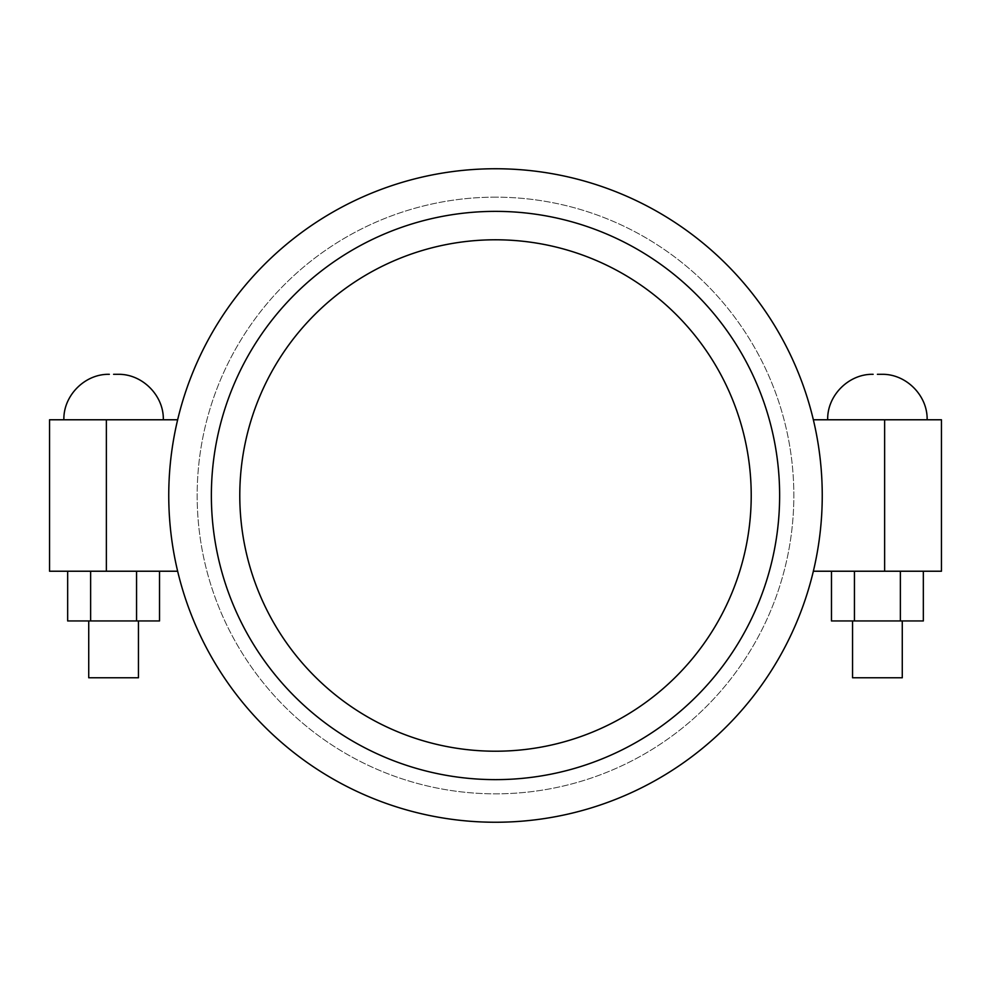 <?xml version="1.0" encoding="UTF-8"?>
<svg xmlns="http://www.w3.org/2000/svg" width="991" height="991" viewBox="0 0 991 991"><rect width="100%" height="100%" fill="white"/><g stroke="black" fill="none" stroke-linecap="round" stroke-linejoin="round"><path stroke-width="0.74" stroke-dasharray="4.96 3.72" d="M877.407 419.775L927.13 419.775L877.407 419.775M902.268 677.77L852.545 677.77M877.407 620.948L902.268 620.948L877.407 620.948M113.593 419.775L163.317 419.775L113.593 419.775M88.732 677.77L138.455 677.77M113.593 620.948L88.732 620.948L113.593 620.948M495.5 779.632A284.132 284.132 0 0 0 779.632 495.5A284.132 284.132 0 0 0 495.5 211.368A284.132 284.132 0 0 0 211.368 495.5A284.132 284.132 0 0 0 495.5 779.632M813.351 419.775A326.745 326.745 0 0 0 177.649 419.775A326.745 326.745 0 0 0 495.5 822.245A326.745 326.745 0 0 0 813.351 419.775L884.629 419.775L884.629 571.225L813.351 571.225M495.5 239.785A255.715 255.715 0 0 0 239.785 495.5A255.715 255.715 0 0 0 495.5 751.215A255.715 255.715 0 0 0 751.215 495.5A255.715 255.715 0 0 0 495.5 239.785A255.715 255.715 0 0 0 239.785 495.5A255.715 255.715 0 0 0 495.5 751.215A255.715 255.715 0 0 0 751.215 495.5A255.715 255.715 0 0 0 495.5 239.785A255.715 255.715 0 0 0 239.785 495.5A255.715 255.715 0 0 0 495.5 751.215A255.715 255.715 0 0 0 751.215 495.5A255.715 255.715 0 0 0 495.5 239.785M495.5 197.159A298.341 298.341 0 0 0 197.159 495.5A298.341 298.341 0 0 0 495.5 793.841A298.341 298.341 0 0 0 793.841 495.5A298.341 298.341 0 0 0 495.5 197.159A298.341 298.341 0 0 0 197.159 495.5A298.341 298.341 0 0 0 495.5 793.841A298.341 298.341 0 0 0 793.841 495.5A298.341 298.341 0 0 0 495.5 197.159M67.661 620.948L159.526 620.948M177.649 419.775L49.55 419.775L49.55 571.225L177.649 571.225M67.661 571.225L90.627 571.225L67.661 571.225M136.56 571.225L90.627 571.225L159.526 571.225L136.56 571.225L136.56 620.948M90.627 620.948L90.627 571.225M884.629 571.225L941.45 571.225L941.45 419.775L884.629 419.775M854.44 571.225L923.339 571.225L831.474 571.225L854.44 571.225L854.44 620.948L831.474 620.948M923.339 620.948L900.373 620.948L900.373 571.225M900.373 620.948L854.44 620.948M106.371 571.225L106.371 419.775"/><path stroke-width="1.49" d="M877.407 374.313L881.668 374.313L877.407 374.313M852.545 620.948L852.545 677.77L902.268 677.77L902.268 620.948M113.593 374.313L117.855 374.313L113.593 374.313M138.455 620.948L138.455 677.77L88.732 677.77L88.732 620.948M495.5 779.632A284.132 284.132 0 0 0 779.632 495.5A284.132 284.132 0 0 0 495.5 211.368A284.132 284.132 0 0 0 211.368 495.5A284.132 284.132 0 0 0 495.5 779.632M495.5 822.245A326.745 326.745 0 0 0 813.351 419.775A326.745 326.745 0 0 0 177.649 419.775A326.745 326.745 0 0 0 495.5 822.245M495.5 239.785A255.715 255.715 0 0 0 239.785 495.5A255.715 255.715 0 0 0 495.5 751.215A255.715 255.715 0 0 0 751.215 495.5A255.715 255.715 0 0 0 495.5 239.785M159.526 571.225L159.526 620.948L67.661 620.948L67.661 571.225M106.371 571.225L49.55 571.225L49.55 419.775L106.371 419.775L106.371 571.225L177.649 571.225M177.649 419.775L106.371 419.775M90.627 620.948L90.627 571.225M136.56 620.948L136.56 571.225M813.351 419.775L941.45 419.775L941.45 571.225L813.351 571.225M831.474 571.225L831.474 620.948L900.373 620.948L900.373 571.225M900.373 620.948L923.339 620.948L923.339 571.225M854.44 620.948L854.44 571.225M884.629 571.225L884.629 419.775M927.13 419.775C927.749 395.496 905.96 373.694 881.668 374.313M163.317 419.775C163.949 395.496 142.159 373.694 117.855 374.313M63.87 419.775C63.251 395.496 85.04 373.694 109.332 374.313M827.683 419.775C827.051 395.496 848.841 373.694 873.145 374.313"/></g></svg>
